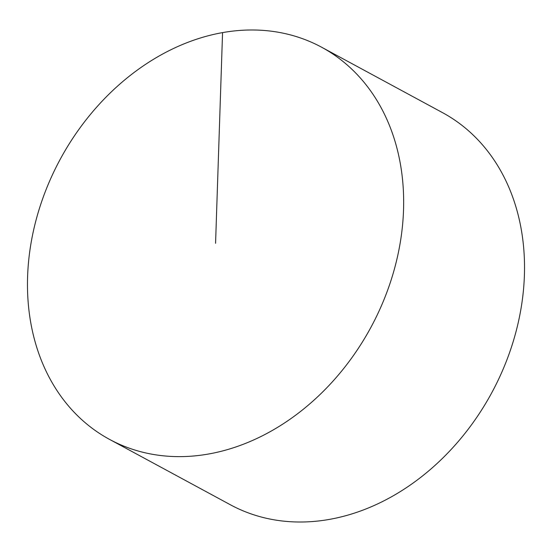 <?xml version="1.0" encoding="UTF-8"?>
<svg xmlns="http://www.w3.org/2000/svg" width="552" height="552" viewBox="0 0 552 552"><rect width="100%" height="100%" fill="white"/><g stroke="black" fill="none" stroke-linecap="round" stroke-linejoin="round"><path stroke-width="0.83" d="M321.65 47.244L442.511 112.636A222.918 176.619 118.4 0 1 524.4 275.338A222.918 176.619 118.4 0 1 421.155 477.025A222.918 176.619 118.4 0 1 230.35 504.756L109.489 439.364A222.918 176.619 118.4 0 1 27.6 276.662A222.918 176.619 118.4 0 1 130.845 74.975A222.918 176.619 118.4 0 1 321.65 47.244A222.918 176.619 118.4 0 1 370.909 327.35A222.918 176.619 118.4 0 1 109.489 439.364M222.559 32.616L215.57 243.308"/></g></svg>
